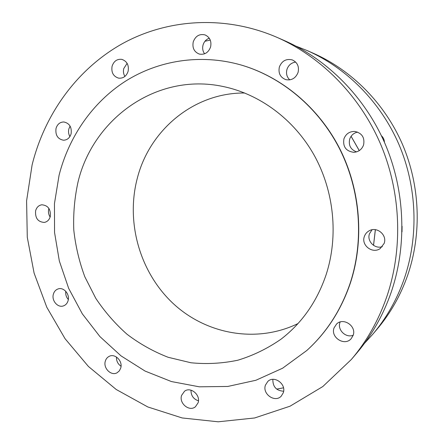 <?xml version="1.0" encoding="UTF-8"?>
<svg xmlns="http://www.w3.org/2000/svg" width="444" height="444" viewBox="0 0 444 444"><rect width="100%" height="100%" fill="white"/><g stroke="black" fill="none" stroke-linecap="round" stroke-linejoin="round"><path stroke-width="0.67" d="M402.009 231.84L402.081 226.279M276.673 389.105L283.505 387.828M364.557 343.256L372.688 334.354C386.424 318.159 396.947 299.611 404.256 278.721C418.842 236.197 417.044 186.841 398.884 144.333C380.497 101.909 346.586 67.932 307.17 50.572L295.959 46.137M372.688 334.354L376.906 329.387C390.309 313.586 400.571 295.515 407.697 275.175C421.917 233.772 420.179 185.781 402.508 144.444C384.615 103.197 351.593 70.124 313.142 53.186L307.17 50.572M193.234 41.903C192.147 47.913 194.167 51.97 199.289 54.063C204.673 54.989 208.441 52.62 210.595 46.959C211.705 41.175 209.84 37.152 205.006 34.893C199.406 33.672 195.482 36.008 193.234 41.903M209.268 38.206C206.166 39.355 204.096 41.625 203.052 45.005C202.231 48.274 202.747 51.204 204.595 53.802M112.077 66.245C111.139 72.511 113.342 76.485 118.687 78.161C123.282 78.521 126.435 76.224 128.127 71.268C129.087 65.163 126.995 61.2 121.856 59.374C117.083 58.83 113.819 61.122 112.077 66.245M127.117 63.348L123.771 68.537C123.088 71.39 123.465 74.02 124.897 76.429M56.016 128.471C55.245 135.198 57.753 139.116 63.542 140.226C67.305 140.032 69.83 137.879 71.112 133.761C71.911 127.162 69.497 123.238 63.853 121.972C59.94 122.05 57.326 124.22 56.016 128.471M70.097 126.107L68.826 129.01C68.21 131.707 68.57 134.227 69.908 136.574M35.625 210.756C35.032 218.109 37.929 221.994 44.322 222.416C47.314 221.817 49.301 219.847 50.277 216.511C50.91 209.279 48.091 205.372 41.819 204.784C38.689 205.317 36.624 207.309 35.625 210.756M48.918 208.458L48.729 209.107C48.091 211.949 48.557 214.585 50.128 217.027M53.347 294.283C51.432 300.666 57.864 308.081 63.475 305.888C65.801 305.028 67.344 303.269 68.11 300.605C70.03 294.3 63.77 286.929 58.214 288.894C55.761 289.716 54.14 291.508 53.347 294.283M65.79 291.325C65.407 294.444 66.25 297.175 68.326 299.517M105.311 361.177C103.014 368.22 111.278 376.318 117.161 372.721L119.369 370.823L120.718 368.093C123.01 361.133 114.974 353.08 109.107 356.393C107.22 357.37 105.955 358.963 105.311 361.177M116.483 357.031C116.328 360.961 117.849 364.036 121.034 366.245M181.585 395.41C178.799 403.296 189.311 412.01 195.41 406.776L198.091 402.819C200.866 395.038 190.67 386.369 184.543 391.22L181.585 395.41M190.987 390.165C190.948 395.565 193.44 399.123 198.451 400.832M265.429 385.137C262.104 393.961 274.969 403.041 281.219 396.17L283.283 392.785C286.58 384.121 274.203 375.075 267.843 381.402L265.429 385.137M272.849 379.348C272.738 386.763 276.334 390.726 283.638 391.231M334.043 327.905C330.342 337.379 344.511 346.486 351.121 338.761L353.135 335.398C356.76 326.196 343.412 317.088 336.585 323.992L334.043 327.905M340.143 322L339.96 322.505C337.129 329.848 345.898 338.339 353.191 335.226M364.358 236.486C360.95 245.282 372.538 254.19 380.203 248.557L384.143 243.417C387.401 235.076 377.056 226.274 369.33 230.708C366.911 231.99 365.257 233.916 364.358 236.486M372.022 229.781L369.475 233.777C366.672 241.12 374.819 249.345 382.317 246.67M343.939 138.817C342.69 146.736 345.981 151.232 353.807 152.314C358.569 151.948 361.827 149.5 363.575 144.96C364.913 137.64 362.026 133.139 354.928 131.457C349.589 131.33 345.926 133.783 343.939 138.817M357.625 132.101C353.707 132.978 351.065 135.315 349.689 139.111C348.379 145.377 350.671 149.634 356.554 151.876M279.365 66.977C278.133 73.205 280.286 77.428 285.819 79.648C291.614 80.653 295.698 78.244 298.074 72.422C299.323 66.55 297.413 62.388 292.341 59.934C286.236 58.469 281.912 60.817 279.365 66.977M295.682 62.093C291.369 62.698 288.461 65.146 286.946 69.436C285.892 73.587 286.841 77.073 289.782 79.876M77.972 182.229C74.564 197.913 73.166 213.83 73.782 229.981C75.535 246.065 79.226 261.694 84.854 276.856L95.787 298.335C104.706 311.732 115.135 323.72 127.073 334.288C139.749 343.895 153.441 351.559 168.137 357.281L190.97 362.765C206.649 364.324 222.278 363.475 237.851 360.212C253.163 355.55 267.577 348.523 281.091 339.133C302.064 322.96 317.099 301.409 326.196 274.475C338.6 236.153 334.16 191.181 314.113 155.123C293.911 119.142 259.374 93.862 222.749 86.43C156.305 72.389 92.846 119.064 77.972 182.229M244.749 93.007C194 92.53 149.75 129.92 137.429 177.789C125.641 221.789 139.527 271.578 172.505 302.886C205.461 334.082 256.094 343.922 297.98 323.576M306.743 350.549L307.004 350.316C326.712 332.439 341.153 310.073 350.322 283.205C364.474 240.359 360.683 190.121 339.76 148.707C318.648 107.37 281.624 76.757 241.131 65.018L240.803 64.924C200.455 53.496 158.314 60.395 125.252 81.341C92.291 102.581 68.864 136.863 59.091 175.208L54.451 203.613L54.551 232.495L59.346 261.039L68.687 288.417L82.329 313.853L99.922 336.585L121.029 355.883L145.088 371.079L171.44 381.557L199.301 386.813L227.783 386.458L255.894 380.269L282.578 368.226L306.743 350.549C326.479 332.656 340.931 310.262 350.111 283.361C364.274 240.47 360.478 190.171 339.532 148.707C318.392 107.32 281.335 76.673 240.803 64.924M351.321 359.507L356.737 353.13C371.733 335.459 383.228 315.14 391.22 292.169C407.165 245.415 405.133 190.853 385.12 143.9C364.868 97.042 327.611 59.618 284.604 40.687L276.939 37.329C224.448 14.624 166.539 18.914 121.362 44.234C76.24 69.947 44.505 114.807 32.096 164.968L26.59 200.871L27.284 237.279L34.094 273.093L46.792 307.248L65.052 338.7L88.4 366.444L116.234 389.499L147.797 406.948L182.157 417.954L218.204 421.8L254.64 417.971L290.026 406.204L322.788 386.563L351.321 359.507C366.733 341.342 378.554 320.424 386.774 296.747C403.18 248.562 401.065 192.224 380.425 143.756C359.535 95.382 321.145 56.788 276.939 37.329M210.262 40.071L204.956 41.259M384.437 142.33C384.343 139.688 383.327 137.485 381.396 135.72M373.521 245.349L375.33 229.67M359.24 150.627L351.082 136.308M351.104 136.275L359.279 150.605M375.374 229.676L373.554 245.371"/></g></svg>
